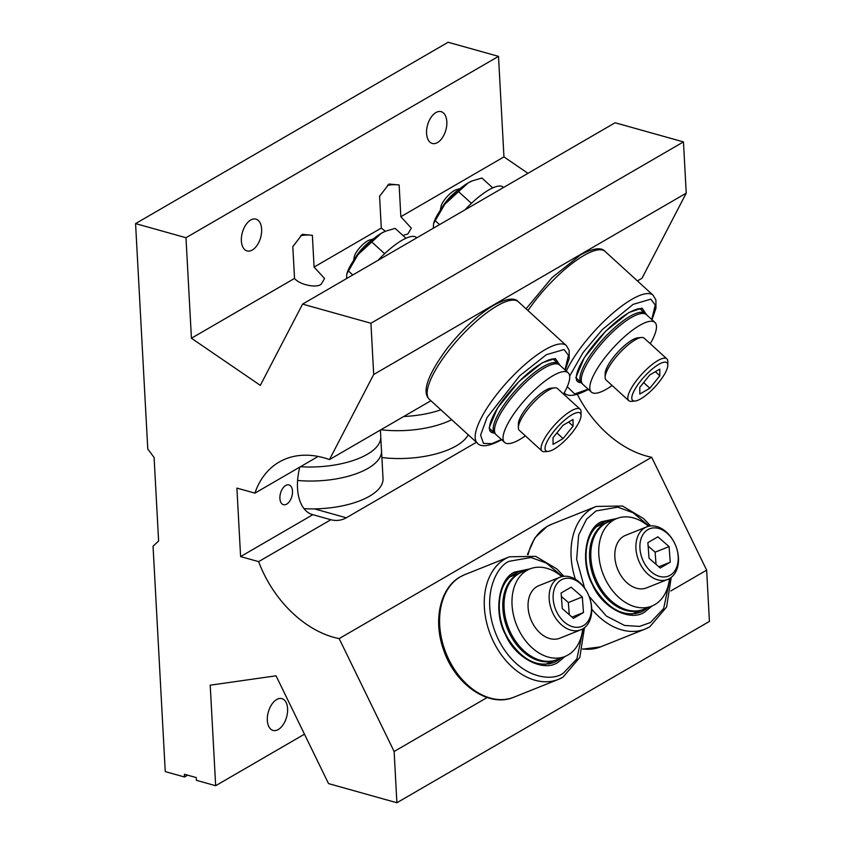 <?xml version="1.0" encoding="UTF-8"?>
<svg xmlns="http://www.w3.org/2000/svg" width="845" height="845" viewBox="0 0 845 845"><rect width="100%" height="100%" fill="white"/><g stroke="black" fill="none" stroke-linecap="round" stroke-linejoin="round"><path stroke-width="1.27" d="M292.507 491.146A10.256 5.894 105.6 0 0 288.969 484.924A10.256 5.894 105.6 0 0 282.642 488.526A10.256 5.894 105.6 0 0 279.906 498.455A10.256 5.894 105.6 0 0 283.434 504.676A10.256 5.894 105.6 0 0 289.761 501.085A10.256 5.894 105.6 0 0 292.507 491.146M312.365 235.322L314.087 267.073L324.564 278.491L321.153 284.258C316.305 288.377 299.373 284.659 294.525 278.417L292.814 246.666L302.225 234.361L312.365 235.322A16.52 6.876 -3.1 0 0 300.64 235.692M385.362 231.276L381.296 228.065L379.574 196.315L388.996 184.02L399.136 184.97L400.847 216.721L411.325 228.139L407.913 233.917L402.938 235.48M399.136 184.97A16.52 6.876 -3.1 0 0 387.411 185.351M261.633 229.143A16.499 9.485 105.6 0 0 255.95 219.13A16.499 9.485 105.6 0 0 245.779 224.928A16.499 9.485 105.6 0 0 241.374 240.899A16.499 9.485 105.6 0 0 247.046 250.912A16.499 9.485 105.6 0 0 257.229 245.124A16.499 9.485 105.6 0 0 261.633 229.143M446.825 121.68A16.499 9.485 105.6 0 0 441.153 111.667A16.499 9.485 105.6 0 0 430.971 117.466A16.499 9.485 105.6 0 0 426.577 133.436A16.499 9.485 105.6 0 0 432.249 143.449A16.499 9.485 105.6 0 0 442.431 137.661A16.499 9.485 105.6 0 0 446.825 121.68M287.596 708.649A16.499 9.485 105.6 0 0 281.924 698.635A16.499 9.485 105.6 0 0 271.741 704.424A16.499 9.485 105.6 0 0 267.337 720.405A16.499 9.485 105.6 0 0 273.019 730.418A16.499 9.485 105.6 0 0 283.191 724.63A16.499 9.485 105.6 0 0 287.596 708.649M577.367 394.383A98.823 69.639 -120.1 0 0 646.14 455.941A98.823 69.639 -120.1 0 0 651.685 457.261L339.162 638.609A98.823 69.639 -120.1 0 1 333.606 637.288A98.823 69.639 -120.1 0 1 258.623 561.64L330.86 519.728C336.31 521.122 341.454 520.478 346.292 517.795L314.467 508.88M476.443 442.273L346.292 517.795M318.153 456.448L254.915 493.142A98.823 69.639 -120.1 0 1 279.146 462.067A98.823 69.639 -120.1 0 1 329.465 459.595L430.918 400.731M637.415 280.91L641.999 278.258L686.235 193.146L683.457 141.907L615.097 122.757L302.573 304.105L370.934 323.244L683.457 141.907M314.087 267.073L381.296 228.065M400.847 216.721L503.958 156.895L527.956 173.32M339.162 638.609L394.129 751.501L396.896 802.75L328.536 783.6L276.051 675.81L210.215 685.189L215.665 785.713L196.399 780.326L196.251 777.58L184.368 774.252L184.516 776.988L165.25 771.601L153.051 546.229L158.617 541.043L154.096 457.472L147.78 448.959L135.57 223.598L185.984 237.72L498.508 56.372L503.958 156.895M185.984 237.72L191.424 338.243L294.525 278.417M215.665 785.713L304.475 734.178M651.685 457.261L706.652 570.153L709.43 621.402L396.896 802.75M135.57 223.598L448.103 42.25L498.508 56.372M370.934 323.244L373.701 374.493L686.235 193.146M373.701 374.493L329.465 459.595M191.424 338.243L260.323 385.362L302.573 304.105M184.516 776.988L187.653 775.171M394.129 751.501L487.132 697.526M670.835 590.94L706.652 570.153M258.623 561.64L240.603 556.591L236.896 488.093L254.915 493.142M299.848 467.063A43.38 24.938 105.6 0 0 312.428 514.573A43.38 24.938 105.6 0 0 312.83 514.679L330.86 519.728M240.603 556.591L312.83 514.679M451.684 419.68A64.083 26.66 176.9 0 1 380.915 429.746M440.889 409.825A64.083 26.66 176.9 0 1 403.73 416.511M468.246 434.795A64.083 26.66 176.9 0 1 381.887 457.536M380.398 430.042L380.768 436.707A64.083 26.66 176.9 0 1 380.778 437.541L381.444 449.899A64.083 26.66 176.9 0 1 381.528 450.734A64.083 26.66 176.9 0 1 297.588 480.456M380.778 437.541A64.083 26.66 176.9 0 1 300.45 466.715M381.528 450.734L383.028 478.587A64.083 26.66 176.9 0 1 304.02 508.669M503.546 187.484L503.187 187.157A44.796 12.981 132.4 0 0 488.737 189.967A44.796 12.981 132.4 0 0 464.866 209.93M439.537 224.622L435.228 220.693L433.601 223.545L433.295 228.245M492.73 187.896L481.903 178.02L472.302 180.862L468.13 182.911L444.787 204.247L435.228 220.693M471.415 203.36L458.518 191.593M433.591 223.534L433.886 222.605A33.008 9.559 -47.6 0 1 444.787 204.247A33.008 9.559 -47.6 0 1 468.13 182.911A33.008 9.559 -47.6 0 1 471.774 181.083A33.008 9.559 -47.6 0 1 472.028 180.978M416.775 237.825L416.427 237.508A44.796 12.981 132.4 0 0 401.966 240.318A44.796 12.981 132.4 0 0 378.095 260.271M352.766 274.974L348.457 271.044L346.83 273.886L346.524 278.596M405.959 238.248L395.143 228.372L385.542 231.203L381.359 233.252L358.016 254.588L348.457 271.044M384.644 253.711L371.747 241.945M346.82 273.886L347.115 272.946A33.008 9.559 -47.6 0 1 358.016 254.588A33.008 9.559 -47.6 0 1 381.359 233.252A33.008 9.559 -47.6 0 1 385.003 231.424A33.008 9.559 -47.6 0 1 385.257 231.319M583.156 384.602L575.846 377.599L584.402 357.509L605.696 331.208L628.902 312.513L642.01 308.129L646.721 314.942M582.226 383.609A47.151 13.657 -47.6 0 1 581.487 383.081A47.151 13.657 -47.6 0 1 584.339 365.04A47.151 13.657 -47.6 0 1 629.842 316.379A47.151 13.657 -47.6 0 1 645.052 313.421A47.151 13.657 -47.6 0 1 645.654 314.108M496.395 434.943L489.075 427.94L497.631 407.85L518.936 381.549L542.131 362.854L555.249 358.47L559.96 365.283M495.455 433.96A47.151 13.657 -47.6 0 1 494.726 433.422A47.151 13.657 -47.6 0 1 497.568 415.381A47.151 13.657 -47.6 0 1 543.071 366.719A47.151 13.657 -47.6 0 1 558.291 363.762A47.151 13.657 -47.6 0 1 558.883 364.448M651.939 606.045L645.105 611.738C630.75 622.543 601.967 607.735 592.419 584.613C580.209 563.034 585.057 528.706 601.302 521.766L616.945 518.471M603.668 523.784A48.661 34.349 68.2 0 0 599.908 524.185M643.182 609.53A47.151 33.282 -111.8 0 1 642.559 609.784A47.151 33.282 -111.8 0 1 596.126 582.796A47.151 33.282 -111.8 0 1 604.481 523.72A47.151 33.282 -111.8 0 1 607.566 522.221A47.151 33.282 -111.8 0 1 608.189 521.978M635.651 613.65A48.661 34.349 68.2 0 0 638.651 611.347M565.168 656.385L558.344 662.079C543.99 672.895 515.207 658.086 505.648 634.965C493.438 613.375 498.296 579.047 514.531 572.107L530.174 568.822M516.897 574.125A48.661 34.349 68.2 0 0 513.137 574.526M556.411 659.882A47.151 33.282 -111.8 0 1 555.799 660.135A47.151 33.282 -111.8 0 1 509.366 633.137A47.151 33.282 -111.8 0 1 517.71 574.072A47.151 33.282 -111.8 0 1 520.805 572.572A47.151 33.282 -111.8 0 1 521.428 572.329M548.891 663.99A48.661 34.349 68.2 0 0 551.891 661.698M650.28 343.725A47.151 13.657 132.4 0 0 652.076 340.461A47.151 13.657 132.4 0 0 654.917 322.42A47.151 13.657 132.4 0 0 626.673 334.821A47.151 13.657 132.4 0 0 594.204 374.039A47.151 13.657 132.4 0 0 591.363 392.08A47.151 13.657 132.4 0 0 612.139 385.521M654.917 322.42L646.383 314.636A47.151 13.657 132.4 0 0 618.139 327.026A47.151 13.657 132.4 0 0 585.669 366.255A47.151 13.657 132.4 0 0 582.828 384.295L591.363 392.08M563.52 394.066A47.151 13.657 132.4 0 0 565.316 390.802A47.151 13.657 132.4 0 0 568.157 372.772A47.151 13.657 132.4 0 0 539.913 385.162A47.151 13.657 132.4 0 0 507.433 424.391A47.151 13.657 132.4 0 0 504.592 442.431A47.151 13.657 132.4 0 0 525.379 435.862M568.157 372.772L559.622 364.987A47.151 13.657 132.4 0 0 531.378 377.377A47.151 13.657 132.4 0 0 498.899 416.606A47.151 13.657 132.4 0 0 496.057 434.636L504.592 442.431M648.59 526.287A47.151 33.282 68.2 0 0 616.755 518.555A47.151 33.282 68.2 0 0 605.305 579.131A47.151 33.282 68.2 0 0 651.738 606.118A47.151 33.282 68.2 0 0 669.483 578.571M616.755 518.555L608.812 521.724A47.151 33.282 68.2 0 0 597.373 582.3A47.151 33.282 68.2 0 0 643.805 609.287L651.738 606.118M561.83 576.639A47.151 33.282 68.2 0 0 529.984 568.896A47.151 33.282 68.2 0 0 518.545 629.472A47.151 33.282 68.2 0 0 564.978 656.47A47.151 33.282 68.2 0 0 582.712 628.912M529.984 568.896L522.041 572.076A47.151 33.282 68.2 0 0 510.602 632.651A47.151 33.282 68.2 0 0 557.035 659.639L564.978 656.47M605.136 377.324L605.136 373.67A25.466 7.373 -47.6 0 1 632.092 340.039A25.466 7.373 -47.6 0 1 637.848 337.82L641.482 337.482A28.286 8.196 132.4 0 0 635.081 339.954A28.286 8.196 132.4 0 0 605.136 377.324A28.286 8.196 132.4 0 0 606.066 379.975L628.743 400.657A28.286 8.196 -47.6 0 1 635.239 382.204A28.286 8.196 -47.6 0 1 657.748 360.635A28.286 8.196 -47.6 0 1 666.874 358.861A28.286 8.196 -47.6 0 1 667.814 361.512L667.814 365.167A25.466 7.373 132.4 0 0 658.751 364.375A25.466 7.373 132.4 0 0 636.486 386.714A25.466 7.373 132.4 0 0 635.102 401.016A25.466 7.373 132.4 0 0 640.859 398.798A25.466 7.373 132.4 0 0 667.814 365.167M666.874 358.861L644.207 338.18A28.286 8.196 132.4 0 0 641.482 337.482M440.277 210.331L441.079 206.317A12.453 3.612 -47.6 0 1 454.166 190.653A12.453 3.612 -47.6 0 1 456.215 189.734L460.134 188.572M441.312 208.842A18.865 5.461 -47.6 0 1 458.75 189.734M635.102 401.016L631.468 401.354A28.286 8.196 -47.6 0 1 628.743 400.657M649.847 388.235L659.829 375.771L659.787 369.117L649.763 374.937L639.781 387.401L639.823 394.055L649.847 388.235L643.647 382.574M655.361 371.684L659.829 375.771M518.365 427.665L518.365 424.021A25.466 7.373 -47.6 0 1 545.321 390.39A25.466 7.373 -47.6 0 1 551.077 388.172L554.711 387.834A28.286 8.196 132.4 0 0 548.31 390.295A28.286 8.196 132.4 0 0 518.365 427.665A28.286 8.196 132.4 0 0 519.305 430.316L541.972 451.008A28.286 8.196 -47.6 0 1 548.479 432.545A28.286 8.196 -47.6 0 1 570.988 410.987A28.286 8.196 -47.6 0 1 580.114 409.212A28.286 8.196 -47.6 0 1 581.043 411.864L581.043 415.518A25.466 7.373 132.4 0 0 571.991 414.726A25.466 7.373 132.4 0 0 549.715 437.066A25.466 7.373 132.4 0 0 548.331 451.367A25.466 7.373 132.4 0 0 554.098 449.149A25.466 7.373 132.4 0 0 581.043 415.518M580.114 409.212L557.446 388.531A28.286 8.196 132.4 0 0 554.711 387.834M353.516 260.683L354.308 256.669A12.453 3.612 -47.6 0 1 367.406 241.005A12.453 3.612 -47.6 0 1 369.445 240.075L373.374 238.913M354.551 259.193A18.865 5.461 -47.6 0 1 371.98 240.086M548.331 451.367L544.698 451.695A28.286 8.196 -47.6 0 1 541.972 451.008M563.087 438.587L573.068 426.112L573.026 419.458L563.002 425.278L553.021 437.752L553.063 444.407L563.087 438.587L556.876 432.925M568.59 422.035L573.068 426.112M646.7 526.889L625.606 535.318A28.286 19.963 68.2 0 0 623.758 536.226A28.286 19.963 68.2 0 0 616.734 566.731A28.286 19.963 68.2 0 0 618.529 571.22A28.286 19.963 68.2 0 0 646.605 587.866L667.698 579.438A28.286 19.963 -111.8 0 1 639.221 561.914A28.286 19.963 -111.8 0 1 644.851 527.798A28.286 19.963 -111.8 0 1 646.7 526.889A28.286 19.963 -111.8 0 1 674.775 543.536L674.88 543.757A25.466 17.967 68.2 0 0 647.946 529.593A25.466 17.967 68.2 0 0 643.436 561.492A25.466 17.967 68.2 0 0 670.18 575.255A25.466 17.967 68.2 0 0 676.496 547.792A25.466 17.967 68.2 0 0 674.88 543.757M676.496 547.792L676.57 548.025A28.286 19.963 -111.8 0 1 669.546 578.529A28.286 19.963 -111.8 0 1 667.698 579.438M670.243 562.2L669.082 546.599L657.896 536.828L647.872 542.648L649.034 558.239L660.22 568.009L670.243 562.2L658.804 566.773M618.529 571.22L618.424 570.998A25.466 17.967 -111.8 0 1 616.818 566.963L616.734 566.731M656.037 564.354L655.128 552.176L669.082 546.599M655.128 552.176L648.126 546.06M559.939 577.241L538.846 585.669A28.286 19.963 68.2 0 0 536.987 586.567A28.286 19.963 68.2 0 0 529.973 617.082A28.286 19.963 68.2 0 0 531.758 621.561A28.286 19.963 68.2 0 0 559.834 638.207L580.927 629.779A28.286 19.963 -111.8 0 1 552.461 612.266A28.286 19.963 -111.8 0 1 558.08 578.138A28.286 19.963 -111.8 0 1 559.939 577.241A28.286 19.963 -111.8 0 1 588.014 593.887L588.109 594.109A25.466 17.967 68.2 0 0 561.175 579.934A25.466 17.967 68.2 0 0 556.665 611.833A25.466 17.967 68.2 0 0 583.409 625.596A25.466 17.967 68.2 0 0 589.726 598.144A25.466 17.967 68.2 0 0 588.109 594.109M589.726 598.144L589.799 598.376A28.286 19.963 -111.8 0 1 582.786 628.881A28.286 19.963 -111.8 0 1 580.927 629.779M583.483 612.54L582.321 596.95L571.125 587.18L561.101 592.989L562.274 608.58L573.459 618.36L583.483 612.54L572.033 617.114M531.758 621.561L531.663 621.35A25.466 17.967 -111.8 0 1 530.047 617.304L529.973 617.082M569.266 614.695L568.358 602.527L582.321 596.95M568.358 602.527L561.365 596.412M526.076 308.837L551.975 277.688L580.578 254.852C593.19 248.145 601.365 247.004 605.094 251.43A66.016 19.129 132.4 0 0 583.8 255.56A66.016 19.129 132.4 0 0 527.988 310.58M569.657 376.067L583.05 352.597L602.506 329.423L633.148 304.348L650.84 299.172L655.234 305.024L651.748 319.526M566.319 371.092A66.016 19.129 -47.6 0 1 568.093 367.501A66.016 19.129 -47.6 0 1 631.806 299.362A66.016 19.129 -47.6 0 1 653.101 295.232L655.91 299.975L655.952 308.214L652.013 319.769M581.001 382.627A48.661 14.101 -47.6 0 1 577.41 381.391C576.195 380.493 575.952 378.137 576.681 374.335C578.286 367.617 582.881 359.136 590.454 348.89C602.802 332.856 615.519 320.846 628.595 312.84C636.486 308.647 641.292 307.538 643.003 309.502A48.661 14.101 -47.6 0 1 644.566 312.967M588.183 389.186L574.653 393.96L567.259 386.714M429.344 399.294C421.644 392.122 427.507 375.233 446.92 348.647C462.194 329.413 477.826 314.921 493.818 305.193C506.43 298.486 514.594 297.345 518.334 301.771A66.016 19.129 132.4 0 0 497.029 305.911A66.016 19.129 132.4 0 0 433.327 374.039A66.016 19.129 132.4 0 0 429.344 399.294L477.34 443.097A66.016 19.129 -47.6 0 1 481.323 417.842A66.016 19.129 -47.6 0 1 545.036 349.714A66.016 19.129 -47.6 0 1 566.33 345.573L569.15 350.326L569.181 358.565L565.252 370.121M501.423 439.537L491.737 443.678L483.456 443.403L480.594 435.101L487.016 417.588L519.633 375.867L546.377 354.699L564.08 349.513L568.463 355.375L564.978 369.878M494.23 432.978A48.661 14.101 -47.6 0 1 490.639 431.742C489.424 430.844 489.181 428.489 489.91 424.686C491.515 417.969 496.11 409.487 503.683 399.231C516.041 383.207 528.748 371.187 541.825 363.192C549.715 358.998 554.521 357.889 556.242 359.854A48.661 14.101 -47.6 0 1 557.795 363.318M527.417 554.542L534.811 537.916L546.99 526.519L551.563 524.291A66.016 46.591 68.2 0 0 547.243 526.393A66.016 46.591 68.2 0 0 528.114 554.626M584.55 587.951L576.649 559.327L578.645 535.054L586.504 519.274L596.031 510.94L617.748 507.158L633.063 512.735L649.213 526.15M670.032 578.244L663.652 608.548L650.375 622.554L639.549 626.398L624.55 625.458L606.372 616.058L589.06 596.306M575.361 579.216A66.016 46.591 -111.8 0 1 591.901 508.542A66.016 46.591 -111.8 0 1 596.232 506.44L622.48 506.018L643.573 518.576L650.671 525.939M647.587 607.777A48.661 34.349 -111.8 0 1 643.457 610.777A48.661 34.349 -111.8 0 1 640.267 612.329C623.716 617.294 608.654 609.425 595.112 588.733C580.652 565.073 584.064 532.213 601.07 523.467L604.154 521.957A48.661 34.349 -111.8 0 1 612.593 520.214M601.154 523.404A48.661 34.349 -111.8 0 1 604.154 521.957M582.649 648.907A66.016 46.591 68.2 0 0 600.552 646.879L645.221 629.039A66.016 46.591 -111.8 0 1 591.732 609.15M649.541 626.927A66.016 46.591 -111.8 0 1 645.221 629.039L649.784 626.81L666.578 607.059L671.236 577.388M513.792 697.231C488.906 708.036 455.244 684.608 443.783 650.418C432.904 621.181 439.738 588.173 460.229 576.86L464.803 574.632A66.016 46.591 68.2 0 0 460.472 576.744A66.016 46.591 68.2 0 0 448.779 659.438A66.016 46.591 68.2 0 0 513.792 697.231L558.45 679.38A66.016 46.591 -111.8 0 1 493.448 641.598A66.016 46.591 -111.8 0 1 505.141 558.894A66.016 46.591 -111.8 0 1 509.461 556.792L535.719 556.359L556.802 568.917L563.911 576.279M583.261 628.585L576.892 658.899L563.615 672.905C553.528 681.63 518.872 680.267 498.244 639.264C478.65 597.647 496.997 565.527 509.271 561.281L530.977 557.499L546.303 563.076L562.443 576.501M560.827 658.128A48.661 34.349 -111.8 0 1 556.686 661.128A48.661 34.349 -111.8 0 1 553.496 662.681C536.945 667.645 521.893 659.776 508.341 639.073C493.881 615.424 497.304 582.564 514.299 573.808L517.393 572.308A48.661 34.349 -111.8 0 1 525.833 570.555M514.383 573.755A48.661 34.349 -111.8 0 1 517.393 572.308M562.781 677.278A66.016 46.591 -111.8 0 1 558.45 679.38L563.023 677.162L579.807 657.41L584.465 627.74M471.774 181.083L472.302 180.862M385.003 231.424L385.542 231.203M576.248 378.296L581.487 383.081M605.094 251.43L653.101 295.232M588.627 389.323C576.015 396.03 567.84 397.171 564.111 392.745M639.813 308.636L645.052 313.421M489.477 428.637L494.726 433.422M518.334 301.771L566.33 345.573M501.856 439.675C489.244 446.382 481.08 447.523 477.34 443.097M553.042 358.977L558.291 363.762M631.954 614.03L642.559 609.784M551.563 524.291L596.232 506.44M600.552 646.879L582.596 649.14M596.961 526.456L607.566 522.221M545.183 664.371L555.799 660.135M464.803 574.632L509.461 556.792M510.19 576.808L520.805 572.572"/></g></svg>
